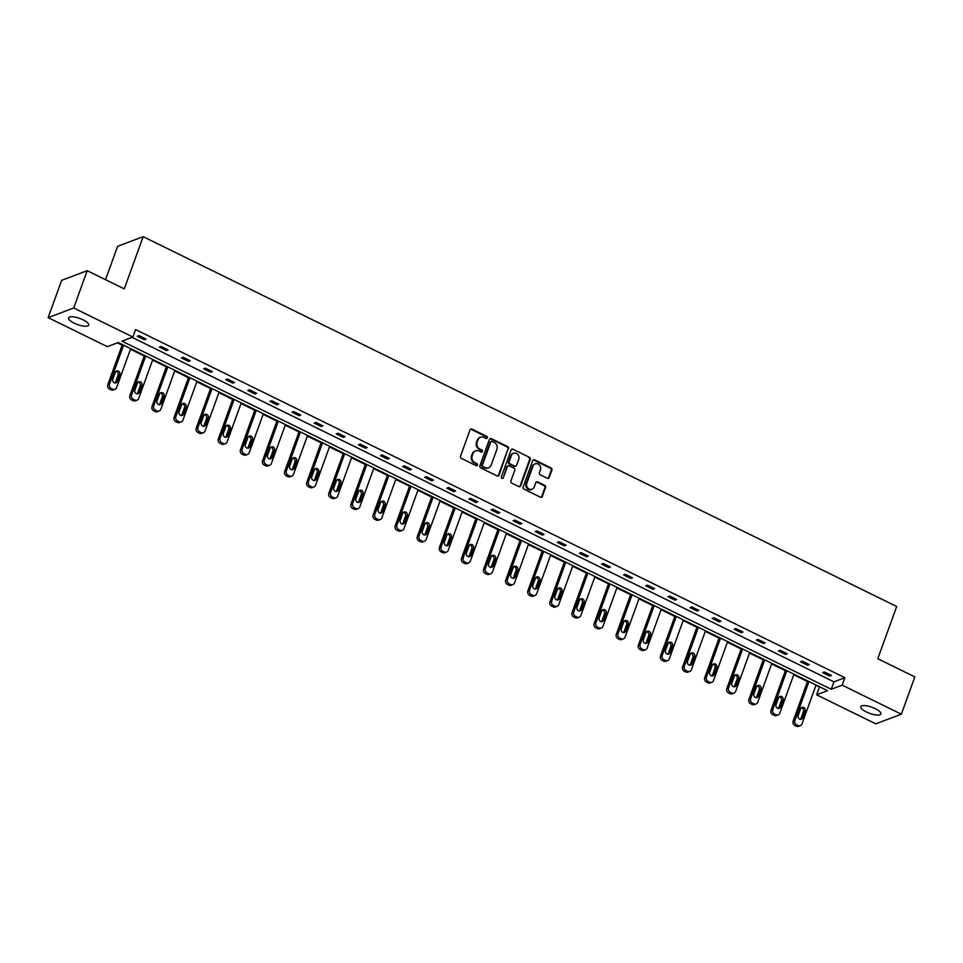 <?xml version="1.0" encoding="UTF-8"?>
<svg xmlns="http://www.w3.org/2000/svg" width="963" height="963" viewBox="0 0 963 963"><rect width="100%" height="100%" fill="white"/><g stroke="black" fill="none" stroke-linecap="round" stroke-linejoin="round"><path stroke-width="1.44" d="M487.338 437.864A1.144 1.023 69.3 0 0 486.736 436.359L471.954 429.101A1.637 1.469 69.3 0 0 470.028 429.883L460.495 456.245A1.637 1.469 69.3 0 0 461.349 458.388L476.131 465.647A1.144 1.023 69.3 0 0 477.479 465.093A1.144 1.023 69.3 0 0 476.878 463.588L474.964 462.649A5.236 4.695 69.3 0 1 472.207 455.788L473.002 453.585A5.236 4.695 69.3 0 1 479.153 451.081L481.055 452.02A1.144 1.023 69.3 0 0 482.403 451.478A1.144 1.023 69.3 0 0 481.801 449.974L479.887 449.035A5.236 4.695 69.3 0 1 477.13 442.161L477.925 439.971A5.236 4.695 69.3 0 1 484.076 437.467L485.99 438.406A1.144 1.023 69.3 0 0 487.338 437.864M486.387 438.514A1.144 1.023 69.3 0 0 486.038 436.612L471.256 429.366A1.637 1.469 69.3 0 0 470.522 429.221M476.529 465.743A1.144 1.023 69.3 0 0 476.179 463.853L474.265 462.914L474.964 462.649M481.464 452.129A1.144 1.023 69.3 0 0 481.115 450.239L479.201 449.3L479.887 449.035M866.435 711.994A10.665 3.262 19.9 0 1 860.826 706.698A10.665 3.262 19.9 0 1 875.271 708.66A10.665 3.262 19.9 0 1 880.88 713.956A10.665 3.262 19.9 0 1 866.435 711.994M74.223 323.171A10.665 3.262 19.9 0 1 68.614 317.874A10.665 3.262 19.9 0 1 83.071 319.836A10.665 3.262 19.9 0 1 88.668 325.133A10.665 3.262 19.9 0 1 74.223 323.171M547.297 478.238A1.637 1.469 69.3 0 0 549.223 477.455L551.895 470.064A1.637 1.469 69.3 0 0 551.029 467.922L534.621 459.857A1.637 1.469 69.3 0 0 532.695 460.639L523.162 487.001A1.637 1.469 69.3 0 0 524.016 489.144L540.436 497.197A1.637 1.469 69.3 0 0 542.35 496.414L545.588 487.483A1.637 1.469 69.3 0 0 544.721 485.34L537.703 481.897A1.637 1.469 69.3 0 0 535.777 482.68L534.176 487.109A4.382 3.924 69.3 0 1 526.737 483.45L533.021 466.104A4.382 3.924 69.3 0 1 539.509 465.045A4.382 3.924 69.3 0 1 540.46 469.751L539.412 472.64A1.637 1.469 69.3 0 0 540.267 474.795L547.297 478.238M48.15 317.634L61.656 280.341L87.212 270.687L124.263 288.876L143.174 236.669L896.685 606.497L877.787 658.716L914.85 676.905L901.344 714.197L875.788 723.839L816.624 694.805L827.566 690.676L118.268 342.539L107.314 346.668L48.15 317.634L73.706 307.979L132.882 337.026L121.928 341.155L831.238 689.291L842.18 685.15L901.344 714.197M87.212 270.687L73.706 307.979M132.039 337.339L833.934 681.828L844.876 677.699L135.578 329.563L132.882 337.026M844.876 677.699L842.18 685.15M508.633 448.83A1.637 1.469 69.3 0 0 507.766 446.688L491.359 438.622A1.637 1.469 69.3 0 0 489.433 439.405L479.899 465.767A1.637 1.469 69.3 0 0 480.754 467.91L497.173 475.963A1.637 1.469 69.3 0 0 499.087 475.192L507.946 449.095A1.637 1.469 69.3 0 0 507.08 446.94L490.661 438.887A1.637 1.469 69.3 0 0 489.926 438.743M512.99 449.24L529.397 457.305A1.637 1.469 69.3 0 1 530.264 459.447L520.718 485.809A1.637 1.469 69.3 0 1 518.804 486.58L511.774 483.137A1.637 1.469 69.3 0 1 510.92 480.994L514.784 470.305A1.637 1.469 69.3 0 0 513.929 468.15L509.258 465.863A1.637 1.469 69.3 0 0 507.345 466.646L503.312 477.78A1.144 1.023 69.3 0 1 501.615 478.057A1.144 1.023 69.3 0 1 501.362 476.817L511.064 450.022A1.637 1.469 69.3 0 1 512.99 449.24L529.397 457.305M143.174 236.669L117.606 246.311L105.533 279.679M117.438 342.852L122.12 345.151M130.474 349.256L144.233 356.009M152.587 360.102L166.334 366.855M174.688 370.96L188.447 377.713M196.801 381.805L210.56 388.558M218.902 392.663L232.661 399.404M241.015 403.509L254.774 410.262M263.128 414.355L276.875 421.108M285.229 425.213L298.987 431.966M307.341 436.058L321.1 442.811M329.442 446.916L343.201 453.669M351.555 457.762L365.314 464.515M373.668 468.608L387.415 475.361M395.769 479.466L409.528 486.219M417.882 490.311L431.641 497.064M439.983 501.169L453.742 507.922M462.096 512.015L475.854 518.768M484.208 522.873L497.955 529.614M506.309 533.719L520.068 540.472M528.422 544.564L542.181 551.317M550.535 555.422L564.282 562.175M572.636 566.268L586.395 573.021M594.749 577.126L608.508 583.879M616.85 587.972L630.609 594.725M638.963 598.83L652.721 605.571M661.075 609.675L674.822 616.428M683.176 620.521L696.935 627.274M705.289 631.379L719.048 638.132M727.39 642.225L741.149 648.978M749.503 653.083L763.262 659.824M771.616 663.928L785.363 670.681M793.717 674.774L807.476 681.527M815.83 685.632L820.151 687.028M819.32 687.341L816.624 694.805M833.934 681.828L831.238 689.291M829.709 676.098L822.631 672.619L824.352 671.969L831.442 675.448L829.709 676.098L830.178 674.822M807.608 665.252L800.518 661.774L802.251 661.124L809.329 664.59L807.608 665.252L808.065 663.976M785.495 654.395L778.417 650.916L780.138 650.266L787.228 653.745L785.495 654.395L785.964 653.119M763.394 643.549L756.304 640.07L758.025 639.42L765.116 642.899L763.394 643.549L763.852 642.273M741.281 632.691L734.191 629.212L735.925 628.562L743.003 632.041L741.281 632.691L741.739 631.427M719.168 621.845L712.09 618.366L713.812 617.716L720.902 621.195L719.168 621.845L719.638 620.569M697.068 610.999L689.977 607.521L691.711 606.859L698.789 610.337L697.068 610.999L697.525 609.723M674.955 600.142L667.877 596.663L669.598 596.013L676.688 599.492L674.955 600.142L675.412 598.866M652.854 589.296L645.764 585.817L647.485 585.167L654.575 588.646L652.854 589.296L653.311 588.02M630.741 578.438L623.651 574.959L625.384 574.309L632.462 577.788L630.741 578.438L631.198 577.174M608.628 567.592L601.55 564.113L603.271 563.463L610.361 566.942L608.628 567.592L609.098 566.316M586.527 556.734L579.437 553.268L581.171 552.606L588.249 556.084L586.527 556.734L586.985 555.47M564.414 545.889L557.324 542.41L559.058 541.76L566.148 545.239L564.414 545.889L564.872 544.613M542.313 535.043L535.223 531.564L536.945 530.914L544.035 534.381L542.313 535.043L542.771 533.767M520.201 524.185L513.11 520.706L514.844 520.056L521.922 523.535L520.201 524.185L520.658 522.909M498.088 513.339L491.01 509.86L492.731 509.21L499.821 512.689L498.088 513.339L498.557 512.063M475.987 502.481L468.897 499.003L470.618 498.353L477.708 501.831L475.987 502.481L476.444 501.217M453.874 491.636L446.784 488.157L448.517 487.507L455.607 490.986L453.874 491.636L454.331 490.36M431.761 480.79L424.683 477.311L426.404 476.649L433.494 480.128L431.761 480.79L432.231 479.514M409.66 469.932L402.57 466.453L404.304 465.803L411.382 469.282L409.66 469.932L410.118 468.656M387.547 459.086L380.469 455.607L382.191 454.957L389.281 458.436L387.547 459.086L388.017 457.81M365.446 448.228L358.356 444.75L360.078 444.099L367.168 447.578L365.446 448.228L365.904 446.964M343.334 437.383L336.243 433.904L337.977 433.254L345.055 436.733L343.334 437.383L343.791 436.107M321.221 426.525L314.143 423.058L315.864 422.396L322.954 425.875L321.221 426.525L321.69 425.261M299.12 415.679L292.03 412.2L293.763 411.55L300.841 415.029L299.12 415.679L299.577 414.403M277.007 404.833L269.929 401.354L271.65 400.704L278.74 404.171L277.007 404.833L277.464 403.557M254.906 393.975L247.816 390.497L249.537 389.846L256.627 393.325L254.906 393.975L255.364 392.699M232.793 383.13L225.703 379.651L227.437 379.001L234.515 382.48L232.793 383.13L233.251 381.854M210.68 372.272L203.602 368.793L205.324 368.143L212.414 371.622L210.68 372.272L211.15 371.008M188.579 361.426L181.489 357.947L183.223 357.297L190.301 360.776L188.579 361.426L189.037 360.15M166.467 350.58L159.377 347.101L161.11 346.439L168.2 349.918L166.467 350.58L166.924 349.304M144.354 339.722L137.276 336.243L138.997 335.593L146.087 339.072L144.354 339.722L144.823 338.446M480.188 437.407A5.236 4.695 69.3 0 0 477.239 440.223L477.925 439.971M479.201 449.3A5.236 4.695 69.3 0 1 476.444 442.426L477.239 440.223M475.265 451.021A5.236 4.695 69.3 0 0 472.303 453.85L473.002 453.585M474.265 462.914A5.236 4.695 69.3 0 1 471.509 456.041L472.303 453.85M497.919 476.119A1.637 1.469 69.3 0 0 498.401 475.445L507.946 449.095M492.141 441.427A1.144 1.023 69.3 0 0 490.805 441.969L482.427 465.105A1.144 1.023 69.3 0 0 483.029 466.61L485.051 467.609A5.236 4.695 69.3 0 0 491.19 465.105L496.92 449.288A5.236 4.695 69.3 0 0 494.163 442.414L492.141 441.427M491.371 441.379L490.685 441.644A1.144 1.023 69.3 0 0 490.107 442.234L490.805 441.969M488.241 467.934A5.236 4.695 69.3 0 1 484.353 467.862L482.343 466.874A1.144 1.023 69.3 0 1 481.741 465.37L490.107 442.234M519.551 486.736A1.637 1.469 69.3 0 0 520.032 486.062L529.578 459.712A1.637 1.469 69.3 0 0 528.711 457.557M507.826 465.984A1.637 1.469 69.3 0 0 506.646 466.911L503.312 477.78M518.804 459.207A4.382 3.924 69.3 0 0 513.532 453.284A4.382 3.924 69.3 0 0 511.353 455.559L509.15 461.674A1.637 1.469 69.3 0 0 510.005 463.817L514.663 466.104A1.637 1.469 69.3 0 0 516.589 465.322L518.804 459.207M513.195 453.441A4.382 3.924 69.3 0 0 510.667 455.812L511.353 455.559M515.41 466.248A1.637 1.469 69.3 0 1 513.977 466.369L509.319 464.082A1.637 1.469 69.3 0 1 508.452 461.927L510.667 455.812M512.292 449.504A1.637 1.469 69.3 0 0 511.558 449.36M534.85 463.985A4.382 3.924 69.3 0 0 532.322 466.357L533.021 466.104M531.648 489.481A4.382 3.924 69.3 0 1 526.039 483.715L532.322 466.357M541.182 497.353A1.637 1.469 69.3 0 0 541.663 496.679L544.902 487.747A1.637 1.469 69.3 0 0 544.035 485.605L537.005 482.15A1.637 1.469 69.3 0 0 536.271 482.006M548.043 478.382A1.637 1.469 69.3 0 0 548.525 477.72L551.209 470.329A1.637 1.469 69.3 0 0 550.342 468.174L533.923 460.121A1.637 1.469 69.3 0 0 533.189 459.977M122.349 344.537L107.784 384.755A3.334 2.985 -110.7 0 0 109.541 389.124L110.962 389.822A3.334 2.985 -110.7 0 0 113.213 389.955L114.946 389.305A3.334 2.985 69.3 0 0 116.595 387.583L130.691 348.642M114.946 389.305A3.334 2.985 69.3 0 1 112.683 389.172L111.263 388.474A3.334 2.985 69.3 0 1 109.517 384.105L123.613 345.163M115.006 383.093A2.672 2.395 69.3 0 0 115.536 382.239L118.136 375.076A2.672 2.395 69.3 0 0 115.861 371.333M117.269 381.589L119.857 374.426A2.672 2.395 69.3 0 0 115.331 372.2L112.731 379.362A2.672 2.395 69.3 0 0 117.269 381.589L115.536 382.239M144.45 355.395L129.897 395.6A3.334 2.985 -110.7 0 0 131.654 399.982L133.063 400.68A3.334 2.985 -110.7 0 0 135.326 400.813L137.047 400.163A3.334 2.985 69.3 0 0 138.708 398.429L152.804 359.488M137.047 400.163A3.334 2.985 69.3 0 1 134.796 400.018L133.376 399.332A3.334 2.985 69.3 0 1 131.618 394.95L145.714 356.009M137.119 393.951A2.672 2.395 69.3 0 0 137.649 393.085L140.237 385.922A2.672 2.395 69.3 0 0 137.974 382.191M139.382 392.435L141.97 385.272A2.672 2.395 69.3 0 0 137.432 383.045L134.844 390.208A2.672 2.395 69.3 0 0 139.382 392.435L137.649 393.085M166.563 366.241L152.01 406.458A3.334 2.985 -110.7 0 0 153.755 410.828L155.175 411.526A3.334 2.985 -110.7 0 0 157.438 411.658L159.16 411.008A3.334 2.985 69.3 0 0 160.821 409.287L174.917 370.346M159.16 411.008A3.334 2.985 69.3 0 1 156.897 410.876L155.488 410.178A3.334 2.985 69.3 0 1 153.731 405.808L167.827 366.867M159.22 404.797A2.672 2.395 69.3 0 0 159.762 403.942L162.35 396.78A2.672 2.395 69.3 0 0 160.075 393.036M161.483 403.28L164.071 396.13A2.672 2.395 69.3 0 0 159.545 393.903L156.945 401.053A2.672 2.395 69.3 0 0 161.483 403.28L159.762 403.942M188.664 377.099L174.11 417.304A3.334 2.985 -110.7 0 0 175.868 421.686L177.288 422.372A3.334 2.985 -110.7 0 0 179.539 422.516L181.273 421.854A3.334 2.985 69.3 0 0 182.922 420.133L197.018 381.192M181.273 421.854A3.334 2.985 69.3 0 1 179.01 421.722L177.589 421.024A3.334 2.985 69.3 0 1 175.844 416.654L189.94 377.713M181.333 415.655A2.672 2.395 69.3 0 0 181.863 414.788L184.463 407.626A2.672 2.395 69.3 0 0 182.188 403.882M183.596 414.138L186.184 406.976A2.672 2.395 69.3 0 0 181.646 404.749L179.058 411.911A2.672 2.395 69.3 0 0 183.596 414.138L181.863 414.788M210.777 387.945L196.223 428.162A3.334 2.985 -110.7 0 0 197.969 432.531L199.389 433.23A3.334 2.985 -110.7 0 0 201.652 433.362L203.374 432.712A3.334 2.985 69.3 0 0 205.035 430.979L219.131 392.037M203.374 432.712A3.334 2.985 69.3 0 1 201.123 432.58L199.702 431.881A3.334 2.985 69.3 0 1 197.945 427.5L212.041 388.571M203.434 426.501A2.672 2.395 69.3 0 0 203.975 425.634L206.564 418.484A2.672 2.395 69.3 0 0 204.288 414.74M205.697 424.984L208.297 417.822A2.672 2.395 69.3 0 0 203.759 415.595L201.171 422.757A2.672 2.395 69.3 0 0 205.697 424.984L203.975 425.634M232.89 398.79L218.324 439.008A3.334 2.985 -110.7 0 0 220.082 443.377L221.502 444.075A3.334 2.985 -110.7 0 0 223.753 444.208L225.486 443.558A3.334 2.985 69.3 0 0 227.136 441.836L241.232 402.895M225.486 443.558A3.334 2.985 69.3 0 1 223.223 443.425L221.815 442.727A3.334 2.985 69.3 0 1 220.058 438.358L234.153 399.416M225.547 437.346A2.672 2.395 69.3 0 0 226.088 436.492L228.676 429.329A2.672 2.395 69.3 0 0 226.401 425.586M227.81 435.842L230.398 428.679A2.672 2.395 69.3 0 0 225.872 426.453L223.272 433.615A2.672 2.395 69.3 0 0 227.81 435.842L226.088 436.492M254.99 409.648L240.437 449.853A3.334 2.985 -110.7 0 0 242.195 454.235L243.603 454.933A3.334 2.985 -110.7 0 0 245.866 455.066L247.587 454.416A3.334 2.985 69.3 0 0 249.248 452.682L263.344 413.741M247.587 454.416A3.334 2.985 69.3 0 1 245.336 454.271L243.916 453.585A3.334 2.985 69.3 0 1 242.158 449.203L256.254 410.262M247.66 448.204A2.672 2.395 69.3 0 0 248.189 447.338L250.777 440.175A2.672 2.395 69.3 0 0 248.514 436.444M249.923 446.688L252.511 439.525A2.672 2.395 69.3 0 0 247.973 437.298L245.384 444.461A2.672 2.395 69.3 0 0 248.586 448.072A2.672 2.395 69.3 0 0 249.923 446.688L248.189 447.338M277.103 420.494L262.55 460.711A3.334 2.985 -110.7 0 0 264.295 465.081L265.716 465.779A3.334 2.985 -110.7 0 0 267.979 465.911L269.7 465.261A3.334 2.985 69.3 0 0 271.361 463.54L285.457 424.599M269.7 465.261A3.334 2.985 69.3 0 1 267.449 465.129L266.029 464.431A3.334 2.985 69.3 0 1 264.271 460.061L278.367 421.12M269.76 459.05A2.672 2.395 69.3 0 0 270.302 458.195L272.89 451.033A2.672 2.395 69.3 0 0 270.615 447.289M272.023 457.533L274.624 450.383A2.672 2.395 69.3 0 0 270.085 448.156L267.485 455.318A2.672 2.395 69.3 0 0 272.023 457.533L270.302 458.195M299.204 431.352L284.651 471.557A3.334 2.985 -110.7 0 0 286.408 475.939L287.829 476.625A3.334 2.985 -110.7 0 0 290.08 476.769L291.813 476.107A3.334 2.985 69.3 0 0 293.462 474.386L307.558 435.445M291.813 476.107A3.334 2.985 69.3 0 1 289.55 475.975L288.13 475.289A3.334 2.985 69.3 0 1 286.384 470.907L300.48 431.966M291.873 469.908A2.672 2.395 69.3 0 0 292.403 469.041L295.003 461.879A2.672 2.395 69.3 0 0 292.728 458.135M294.136 468.391L296.724 461.229A2.672 2.395 69.3 0 0 292.186 459.002L289.598 466.164A2.672 2.395 69.3 0 0 294.136 468.391L292.403 469.041M321.317 442.198L306.764 482.415A3.334 2.985 -110.7 0 0 308.521 486.784L309.93 487.483A3.334 2.985 -110.7 0 0 312.193 487.615L313.914 486.965A3.334 2.985 69.3 0 0 315.575 485.232L329.671 446.302M313.914 486.965A3.334 2.985 69.3 0 1 311.663 486.833L310.242 486.134A3.334 2.985 69.3 0 1 308.485 481.765L322.581 442.824M313.986 480.754A2.672 2.395 69.3 0 0 314.516 479.887L317.104 472.737A2.672 2.395 69.3 0 0 314.841 468.993M316.237 479.237L318.837 472.075A2.672 2.395 69.3 0 0 314.299 469.86L311.711 477.01A2.672 2.395 69.3 0 0 316.237 479.237L314.516 479.887M343.43 453.043L328.865 493.261A3.334 2.985 -110.7 0 0 330.622 497.642L332.042 498.328A3.334 2.985 -110.7 0 0 334.293 498.461L336.027 497.811A3.334 2.985 69.3 0 0 337.688 496.089L351.784 457.148M336.027 497.811A3.334 2.985 69.3 0 1 333.764 497.678L332.355 496.98A3.334 2.985 69.3 0 1 330.598 492.611L344.694 453.669M336.087 491.599A2.672 2.395 69.3 0 0 336.629 490.745L339.217 483.582A2.672 2.395 69.3 0 0 336.942 479.839M338.35 490.095L340.938 482.932A2.672 2.395 69.3 0 0 336.412 480.706L333.812 487.868A2.672 2.395 69.3 0 0 338.35 490.095L336.629 490.745M365.531 463.901L350.977 504.118A3.334 2.985 -110.7 0 0 352.735 508.488L354.143 509.186A3.334 2.985 -110.7 0 0 356.406 509.319L358.128 508.669A3.334 2.985 69.3 0 0 359.789 506.935L373.885 467.994M358.128 508.669A3.334 2.985 69.3 0 1 355.877 508.536L354.456 507.838A3.334 2.985 69.3 0 1 352.699 503.456L366.795 464.527M358.2 502.457A2.672 2.395 69.3 0 0 358.73 501.591L361.33 494.428A2.672 2.395 69.3 0 0 359.055 490.697M360.463 500.941L363.051 493.778A2.672 2.395 69.3 0 0 358.513 491.551L355.925 498.714A2.672 2.395 69.3 0 0 359.139 502.325A2.672 2.395 69.3 0 0 360.463 500.941L358.73 501.591M387.644 474.747L373.09 514.964A3.334 2.985 -110.7 0 0 374.836 519.334L376.256 520.032A3.334 2.985 -110.7 0 0 378.519 520.164L380.241 519.514A3.334 2.985 69.3 0 0 381.902 517.793L395.998 478.852M380.241 519.514A3.334 2.985 69.3 0 1 377.99 519.382L376.569 518.684A3.334 2.985 69.3 0 1 374.812 514.314L388.908 475.373M380.301 513.303A2.672 2.395 69.3 0 0 380.842 512.448L383.43 505.286A2.672 2.395 69.3 0 0 381.155 501.542M382.564 511.798L385.164 504.636A2.672 2.395 69.3 0 0 380.626 502.409L378.038 509.571A2.672 2.395 69.3 0 0 382.564 511.798L380.842 512.448M409.757 485.605L395.191 525.81A3.334 2.985 -110.7 0 0 396.949 530.192L398.369 530.89A3.334 2.985 -110.7 0 0 400.62 531.022L402.353 530.372A3.334 2.985 69.3 0 0 404.003 528.639L418.098 489.698M402.353 530.372A3.334 2.985 69.3 0 1 400.09 530.228L398.67 529.542A3.334 2.985 69.3 0 1 396.925 525.16L411.02 486.219M402.414 524.161A2.672 2.395 69.3 0 0 402.943 523.294L405.543 516.132A2.672 2.395 69.3 0 0 403.268 512.4M404.677 522.644L407.265 515.482A2.672 2.395 69.3 0 0 402.727 513.255L400.139 520.417A2.672 2.395 69.3 0 0 404.677 522.644L402.943 523.294M431.857 496.451L417.304 536.668A3.334 2.985 -110.7 0 0 419.061 541.037L420.47 541.736A3.334 2.985 -110.7 0 0 422.733 541.868L424.454 541.218A3.334 2.985 69.3 0 0 426.115 539.497L440.211 500.555M424.454 541.218A3.334 2.985 69.3 0 1 422.203 541.086L420.783 540.387A3.334 2.985 69.3 0 1 419.025 536.018L433.121 497.077M424.527 535.007A2.672 2.395 69.3 0 0 425.056 534.152L427.644 526.99A2.672 2.395 69.3 0 0 425.381 523.246M426.79 533.49L429.378 526.34A2.672 2.395 69.3 0 0 426.164 522.728A2.672 2.395 69.3 0 0 424.839 524.113L422.251 531.263A2.672 2.395 69.3 0 0 425.453 534.874A2.672 2.395 69.3 0 0 426.79 533.49L425.056 534.152M453.97 507.308L439.405 547.514A3.334 2.985 -110.7 0 0 441.162 551.895L442.583 552.581A3.334 2.985 -110.7 0 0 444.834 552.726L446.567 552.064A3.334 2.985 69.3 0 0 448.228 550.342L462.324 511.401M446.567 552.064A3.334 2.985 69.3 0 1 444.304 551.931L442.896 551.233A3.334 2.985 69.3 0 1 441.138 546.864L455.234 507.922M446.627 545.865A2.672 2.395 69.3 0 0 447.169 544.998L449.757 537.836A2.672 2.395 69.3 0 0 447.482 534.092M448.89 544.348L451.478 537.185A2.672 2.395 69.3 0 0 446.952 534.959L444.352 542.121A2.672 2.395 69.3 0 0 448.89 544.348L447.169 544.998M476.071 518.154L461.518 558.371A3.334 2.985 -110.7 0 0 463.275 562.741L464.696 563.439A3.334 2.985 -110.7 0 0 466.947 563.572L468.68 562.922A3.334 2.985 69.3 0 0 470.329 561.188L484.425 522.259M468.68 562.922A3.334 2.985 69.3 0 1 466.417 562.789L464.997 562.091A3.334 2.985 69.3 0 1 463.251 557.709L477.347 518.78M468.74 556.71A2.672 2.395 69.3 0 0 469.27 555.844L471.87 548.693A2.672 2.395 69.3 0 0 469.595 544.95M471.003 555.194L473.591 548.031A2.672 2.395 69.3 0 0 469.053 545.804L466.465 552.967A2.672 2.395 69.3 0 0 469.679 556.578A2.672 2.395 69.3 0 0 471.003 555.194L469.27 555.844M498.184 529L483.631 569.217A3.334 2.985 -110.7 0 0 485.376 573.587L486.797 574.285A3.334 2.985 -110.7 0 0 489.06 574.417L490.781 573.767A3.334 2.985 69.3 0 0 492.442 572.046L506.538 533.105M490.781 573.767A3.334 2.985 69.3 0 1 488.53 573.635L487.109 572.937A3.334 2.985 69.3 0 1 485.352 568.567L499.448 529.626M490.841 567.556A2.672 2.395 69.3 0 0 491.383 566.701L493.971 559.539A2.672 2.395 69.3 0 0 491.696 555.795M493.104 566.051L495.704 558.889A2.672 2.395 69.3 0 0 491.166 556.662L488.578 563.824A2.672 2.395 69.3 0 0 493.104 566.051L491.383 566.701M520.297 539.858L505.731 580.063A3.334 2.985 -110.7 0 0 507.489 584.445L508.909 585.143A3.334 2.985 -110.7 0 0 511.16 585.275L512.894 584.625A3.334 2.985 69.3 0 0 514.543 582.892L528.639 543.951M512.894 584.625A3.334 2.985 69.3 0 1 510.631 584.481L509.222 583.795A3.334 2.985 69.3 0 1 507.465 579.413L521.561 540.472M512.954 578.414A2.672 2.395 69.3 0 0 513.496 577.547L516.084 570.385A2.672 2.395 69.3 0 0 513.809 566.653M515.217 576.897L517.805 569.735A2.672 2.395 69.3 0 0 513.279 567.508L510.679 574.67A2.672 2.395 69.3 0 0 515.217 576.897L513.496 577.547M542.398 550.704L527.844 590.921A3.334 2.985 -110.7 0 0 529.602 595.29L531.01 595.989A3.334 2.985 -110.7 0 0 533.273 596.121L534.995 595.471A3.334 2.985 69.3 0 0 536.656 593.75L550.752 554.808M534.995 595.471A3.334 2.985 69.3 0 1 532.744 595.339L531.323 594.64A3.334 2.985 69.3 0 1 529.566 590.271L543.662 551.33M535.067 589.26A2.672 2.395 69.3 0 0 535.597 588.405L538.185 581.243A2.672 2.395 69.3 0 0 535.922 577.499M537.33 587.743L539.918 580.593A2.672 2.395 69.3 0 0 536.704 576.981A2.672 2.395 69.3 0 0 535.38 578.366L532.792 585.528A2.672 2.395 69.3 0 0 537.33 587.743L535.597 588.405M564.511 561.561L549.957 601.767A3.334 2.985 -110.7 0 0 551.703 606.148L553.123 606.834A3.334 2.985 -110.7 0 0 555.386 606.979L557.108 606.317A3.334 2.985 69.3 0 0 558.769 604.595L572.865 565.654M557.108 606.317A3.334 2.985 69.3 0 1 554.844 606.184L553.436 605.498A3.334 2.985 69.3 0 1 551.679 601.117L565.775 562.175M557.168 600.118A2.672 2.395 69.3 0 0 557.709 599.251L560.297 592.089A2.672 2.395 69.3 0 0 558.022 588.357M559.431 598.601L562.031 591.438A2.672 2.395 69.3 0 0 557.493 589.212L554.893 596.374A2.672 2.395 69.3 0 0 559.431 598.601L557.709 599.251M586.611 572.407L572.058 612.624A3.334 2.985 -110.7 0 0 573.816 616.994L575.236 617.692A3.334 2.985 -110.7 0 0 577.487 617.825L579.22 617.175A3.334 2.985 69.3 0 0 580.87 615.441L594.965 576.512M579.22 617.175A3.334 2.985 69.3 0 1 576.957 617.042L575.537 616.344A3.334 2.985 69.3 0 1 573.792 611.974L587.887 573.033M579.281 610.963A2.672 2.395 69.3 0 0 579.81 610.097L582.41 602.946A2.672 2.395 69.3 0 0 580.135 599.203M581.544 609.447L584.132 602.284A2.672 2.395 69.3 0 0 579.594 600.069L577.006 607.22A2.672 2.395 69.3 0 0 580.22 610.831A2.672 2.395 69.3 0 0 581.544 609.447L579.81 610.097M608.724 583.253L594.171 623.47A3.334 2.985 -110.7 0 0 595.916 627.852L597.337 628.538A3.334 2.985 -110.7 0 0 599.6 628.683L601.321 628.02A3.334 2.985 69.3 0 0 602.982 626.299L617.078 587.358M601.321 628.02A3.334 2.985 69.3 0 1 599.07 627.888L597.65 627.19A3.334 2.985 69.3 0 1 595.892 622.82L609.988 583.879M601.381 621.821A2.672 2.395 69.3 0 0 601.923 620.954L604.511 613.792A2.672 2.395 69.3 0 0 602.236 610.048M603.645 620.304L606.245 613.142A2.672 2.395 69.3 0 0 601.706 610.915L599.118 618.077A2.672 2.395 69.3 0 0 603.645 620.304L601.923 620.954M630.837 594.111L616.272 634.328A3.334 2.985 -110.7 0 0 618.029 638.698L619.45 639.396A3.334 2.985 -110.7 0 0 621.701 639.528L623.434 638.878A3.334 2.985 69.3 0 0 625.083 637.145L639.179 598.204M623.434 638.878A3.334 2.985 69.3 0 1 621.171 638.746L619.763 638.048A3.334 2.985 69.3 0 1 618.005 633.666L632.101 594.737M623.494 632.667A2.672 2.395 69.3 0 0 624.036 631.8L626.624 624.638A2.672 2.395 69.3 0 0 624.349 620.906M625.757 631.15L628.345 623.988A2.672 2.395 69.3 0 0 623.819 621.761L621.219 628.923A2.672 2.395 69.3 0 0 625.757 631.15L624.036 631.8M652.938 604.957L638.385 645.174A3.334 2.985 -110.7 0 0 640.142 649.544L641.551 650.242A3.334 2.985 -110.7 0 0 643.814 650.374L645.535 649.724A3.334 2.985 69.3 0 0 647.196 648.003L661.292 609.061M645.535 649.724A3.334 2.985 69.3 0 1 643.284 649.592L641.864 648.893A3.334 2.985 69.3 0 1 640.106 644.524L654.202 605.583M645.607 643.513A2.672 2.395 69.3 0 0 646.137 642.658L648.737 635.496A2.672 2.395 69.3 0 0 646.462 631.752M647.87 642.008L650.458 634.846A2.672 2.395 69.3 0 0 647.244 631.234A2.672 2.395 69.3 0 0 645.92 632.619L643.332 639.781A2.672 2.395 69.3 0 0 647.87 642.008L646.137 642.658M675.051 615.814L660.498 656.02A3.334 2.985 -110.7 0 0 662.243 660.401L663.663 661.1A3.334 2.985 -110.7 0 0 665.927 661.232L667.648 660.582A3.334 2.985 69.3 0 0 669.309 658.848L683.405 619.907M667.648 660.582A3.334 2.985 69.3 0 1 665.397 660.437L663.976 659.751A3.334 2.985 69.3 0 1 662.219 655.37L676.315 616.428M667.708 654.371A2.672 2.395 69.3 0 0 668.25 653.504L670.838 646.342A2.672 2.395 69.3 0 0 668.563 642.61M669.971 652.854L672.571 645.692A2.672 2.395 69.3 0 0 668.033 643.465L665.445 650.627A2.672 2.395 69.3 0 0 669.971 652.854L668.25 653.504M697.152 626.66L682.598 666.878A3.334 2.985 -110.7 0 0 684.356 671.247L685.776 671.945A3.334 2.985 -110.7 0 0 688.027 672.078L689.761 671.428A3.334 2.985 69.3 0 0 691.41 669.706L705.506 630.765M689.761 671.428A3.334 2.985 69.3 0 1 687.498 671.295L686.077 670.597A3.334 2.985 69.3 0 1 684.332 666.227L698.428 627.286M689.821 665.216A2.672 2.395 69.3 0 0 690.351 664.362L692.951 657.199A2.672 2.395 69.3 0 0 690.676 653.456M692.084 663.7L694.672 656.549A2.672 2.395 69.3 0 0 691.47 652.938A2.672 2.395 69.3 0 0 690.134 654.322L687.546 661.473A2.672 2.395 69.3 0 0 690.76 665.084A2.672 2.395 69.3 0 0 692.084 663.7L690.351 664.362M719.265 637.518L704.711 677.723A3.334 2.985 -110.7 0 0 706.469 682.105L707.877 682.791A3.334 2.985 -110.7 0 0 710.14 682.936L711.862 682.273A3.334 2.985 69.3 0 0 713.523 680.552L727.619 641.611M711.862 682.273A3.334 2.985 69.3 0 1 709.611 682.141L708.19 681.443A3.334 2.985 69.3 0 1 706.433 677.073L720.529 638.132M711.934 676.074A2.672 2.395 69.3 0 0 712.464 675.207L715.052 668.045A2.672 2.395 69.3 0 0 712.789 664.301M714.185 674.557L716.785 667.395A2.672 2.395 69.3 0 0 712.247 665.168L709.659 672.33A2.672 2.395 69.3 0 0 714.185 674.557L712.464 675.207M741.378 648.364L726.812 688.581A3.334 2.985 -110.7 0 0 728.57 692.951L729.99 693.649A3.334 2.985 -110.7 0 0 732.241 693.781L733.975 693.131A3.334 2.985 69.3 0 0 735.636 691.398L749.732 652.469M733.975 693.131A3.334 2.985 69.3 0 1 731.711 692.999L730.303 692.301A3.334 2.985 69.3 0 1 728.546 687.919L742.642 648.99M734.035 686.92A2.672 2.395 69.3 0 0 734.576 686.053L737.164 678.903A2.672 2.395 69.3 0 0 734.889 675.159M736.298 685.403L738.886 678.241A2.672 2.395 69.3 0 0 734.36 676.014L731.76 683.176A2.672 2.395 69.3 0 0 736.298 685.403L734.576 686.053M763.478 659.21L748.925 699.427A3.334 2.985 -110.7 0 0 750.683 703.797L752.103 704.495A3.334 2.985 -110.7 0 0 754.354 704.627L756.087 703.977A3.334 2.985 69.3 0 0 757.737 702.256L771.832 663.314M756.087 703.977A3.334 2.985 69.3 0 1 753.824 703.845L752.404 703.146A3.334 2.985 69.3 0 1 750.659 698.777L764.754 659.836M756.148 697.766A2.672 2.395 69.3 0 0 756.677 696.911L759.277 689.749A2.672 2.395 69.3 0 0 757.002 686.005M758.411 696.261L760.999 689.099A2.672 2.395 69.3 0 0 757.785 685.487A2.672 2.395 69.3 0 0 756.461 686.872L753.873 694.034A2.672 2.395 69.3 0 0 758.411 696.261L756.677 696.911M785.591 670.067L771.038 710.273A3.334 2.985 -110.7 0 0 772.783 714.654L774.204 715.353A3.334 2.985 -110.7 0 0 776.467 715.485L778.188 714.835A3.334 2.985 69.3 0 0 779.849 713.101L793.945 674.16M778.188 714.835A3.334 2.985 69.3 0 1 775.937 714.69L774.517 714.004A3.334 2.985 69.3 0 1 772.759 709.623L786.855 670.681M778.248 708.624A2.672 2.395 69.3 0 0 778.79 707.757L781.378 700.595A2.672 2.395 69.3 0 0 779.103 696.863M780.512 707.107L783.112 699.945A2.672 2.395 69.3 0 0 778.573 697.718L775.985 704.88A2.672 2.395 69.3 0 0 780.512 707.107L778.79 707.757M807.704 680.913L793.139 721.131A3.334 2.985 -110.7 0 0 794.896 725.5L796.317 726.198A3.334 2.985 -110.7 0 0 798.568 726.331L800.301 725.681A3.334 2.985 69.3 0 0 801.95 723.959L816.046 685.018M800.301 725.681A3.334 2.985 69.3 0 1 798.038 725.548L796.618 724.85A3.334 2.985 69.3 0 1 794.872 720.48L808.968 681.539M800.361 719.469A2.672 2.395 69.3 0 0 800.891 718.615L803.491 711.452A2.672 2.395 69.3 0 0 801.216 707.709M802.624 717.953L805.212 710.802A2.672 2.395 69.3 0 0 800.686 708.575L798.086 715.738A2.672 2.395 69.3 0 0 802.624 717.953L800.891 718.615M486.038 436.612L486.736 436.359M476.179 463.853L476.878 463.588M481.115 450.239L481.801 449.974M476.444 442.426L477.13 442.161M471.509 456.041L472.207 455.788M471.256 429.366L471.954 429.101M498.401 475.445L499.087 475.192M490.661 438.887L491.359 438.622M507.08 446.94L507.766 446.688M481.741 465.37L482.427 465.105M482.343 466.874L483.029 466.61M484.353 467.862L485.051 467.609M529.578 459.712L530.264 459.447M520.032 486.062L520.718 485.809M506.646 466.911L507.345 466.646M508.452 461.927L509.15 461.674M509.319 464.082L510.005 463.817M513.977 466.369L514.663 466.104M526.039 483.715L526.737 483.45M537.005 482.15L537.703 481.897M544.035 485.605L544.721 485.34M544.902 487.747L545.588 487.483M541.663 496.679L542.35 496.414M533.923 460.121L534.621 459.857M550.342 468.174L551.029 467.922M551.209 470.329L551.895 470.064M548.525 477.72L549.223 477.455M109.517 384.105L107.784 384.755M111.263 388.474L109.541 389.124M112.683 389.172L110.962 389.822M118.136 375.076L119.857 374.426M131.618 394.95L129.897 395.6M133.376 399.332L131.654 399.982M134.796 400.018L133.063 400.68M140.237 385.922L141.97 385.272M153.731 405.808L152.01 406.458M155.488 410.178L153.755 410.828M156.897 410.876L155.175 411.526M162.35 396.78L164.071 396.13M175.844 416.654L174.11 417.304M177.589 421.024L175.868 421.686M179.01 421.722L177.288 422.372M184.463 407.626L186.184 406.976M197.945 427.5L196.223 428.162M199.702 431.881L197.969 432.531M201.123 432.58L199.389 433.23M206.564 418.484L208.297 417.822M220.058 438.358L218.324 439.008M221.815 442.727L220.082 443.377M223.223 443.425L221.502 444.075M228.676 429.329L230.398 428.679M242.158 449.203L240.437 449.853M243.916 453.585L242.195 454.235M245.336 454.271L243.603 454.933M250.777 440.175L252.511 439.525M264.271 460.061L262.55 460.711M266.029 464.431L264.295 465.081M267.449 465.129L265.716 465.779M272.89 451.033L274.624 450.383M286.384 470.907L284.651 471.557M288.13 475.289L286.408 475.939M289.55 475.975L287.829 476.625M295.003 461.879L296.724 461.229M308.485 481.765L306.764 482.415M310.242 486.134L308.521 486.784M311.663 486.833L309.93 487.483M317.104 472.737L318.837 472.075M330.598 492.611L328.865 493.261M332.355 496.98L330.622 497.642M333.764 497.678L332.042 498.328M339.217 483.582L340.938 482.932M352.699 503.456L350.977 504.118M354.456 507.838L352.735 508.488M355.877 508.536L354.143 509.186M361.33 494.428L363.051 493.778M374.812 514.314L373.09 514.964M376.569 518.684L374.836 519.334M377.99 519.382L376.256 520.032M383.43 505.286L385.164 504.636M396.925 525.16L395.191 525.81M398.67 529.542L396.949 530.192M400.09 530.228L398.369 530.89M405.543 516.132L407.265 515.482M419.025 536.018L417.304 536.668M420.783 540.387L419.061 541.037M422.203 541.086L420.47 541.736M427.644 526.99L429.378 526.34M441.138 546.864L439.405 547.514M442.896 551.233L441.162 551.895M444.304 551.931L442.583 552.581M449.757 537.836L451.478 537.185M463.251 557.709L461.518 558.371M464.997 562.091L463.275 562.741M466.417 562.789L464.696 563.439M471.87 548.693L473.591 548.031M485.352 568.567L483.631 569.217M487.109 572.937L485.376 573.587M488.53 573.635L486.797 574.285M493.971 559.539L495.704 558.889M507.465 579.413L505.731 580.063M509.222 583.795L507.489 584.445M510.631 584.481L508.909 585.143M516.084 570.385L517.805 569.735M529.566 590.271L527.844 590.921M531.323 594.64L529.602 595.29M532.744 595.339L531.01 595.989M538.185 581.243L539.918 580.593M551.679 601.117L549.957 601.767M553.436 605.498L551.703 606.148M554.844 606.184L553.123 606.834M560.297 592.089L562.031 591.438M573.792 611.974L572.058 612.624M575.537 616.344L573.816 616.994M576.957 617.042L575.236 617.692M582.41 602.946L584.132 602.284M595.892 622.82L594.171 623.47M597.65 627.19L595.916 627.852M599.07 627.888L597.337 628.538M604.511 613.792L606.245 613.142M618.005 633.666L616.272 634.328M619.763 638.048L618.029 638.698M621.171 638.746L619.45 639.396M626.624 624.638L628.345 623.988M640.106 644.524L638.385 645.174M641.864 648.893L640.142 649.544M643.284 649.592L641.551 650.242M648.737 635.496L650.458 634.846M662.219 655.37L660.498 656.02M663.976 659.751L662.243 660.401M665.397 660.437L663.663 661.1M670.838 646.342L672.571 645.692M684.332 666.227L682.598 666.878M686.077 670.597L684.356 671.247M687.498 671.295L685.776 671.945M692.951 657.199L694.672 656.549M706.433 677.073L704.711 677.723M708.19 681.443L706.469 682.105M709.611 682.141L707.877 682.791M715.052 668.045L716.785 667.395M728.546 687.919L726.812 688.581M730.303 692.301L728.57 692.951M731.711 692.999L729.99 693.649M737.164 678.903L738.886 678.241M750.659 698.777L748.925 699.427M752.404 703.146L750.683 703.797M753.824 703.845L752.103 704.495M759.277 689.749L760.999 689.099M772.759 709.623L771.038 710.273M774.517 714.004L772.783 714.654M775.937 714.69L774.204 715.353M781.378 700.595L783.112 699.945M794.872 720.48L793.139 721.131M796.618 724.85L794.896 725.5M798.038 725.548L796.317 726.198M803.491 711.452L805.212 710.802M479.839 437.515L480.537 437.262M474.915 451.129L475.602 450.877M487.904 468.078L488.59 467.813M507.465 466.056L508.151 465.803M512.846 453.549L513.532 453.284M515.085 466.429L515.771 466.164M534.501 464.094L535.187 463.829M531.311 489.637L531.997 489.373"/></g></svg>
